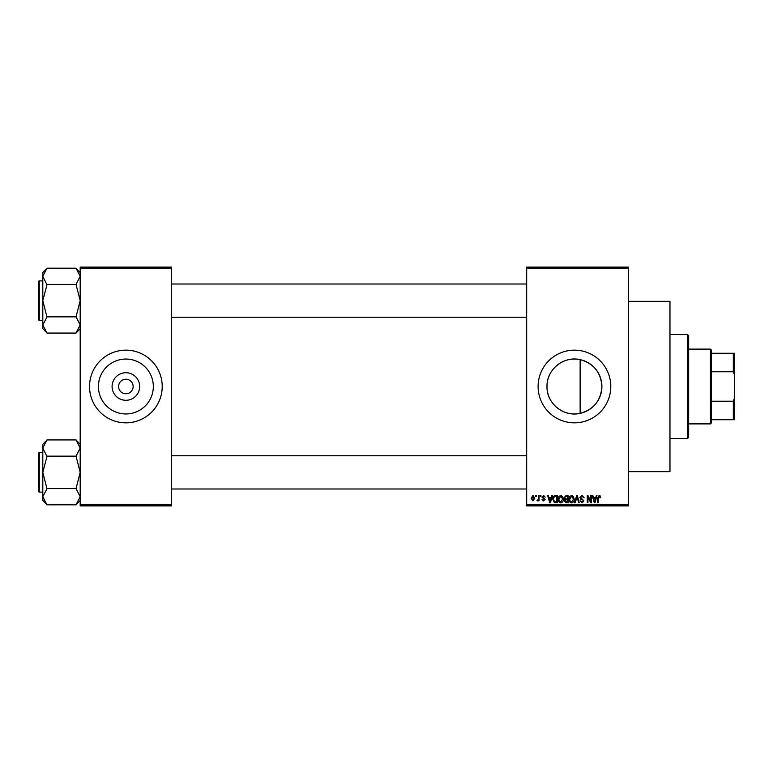 <?xml version="1.0" encoding="UTF-8"?>
<svg xmlns="http://www.w3.org/2000/svg" width="773" height="773" viewBox="0 0 773 773"><rect width="100%" height="100%" fill="white"/><g stroke="black" fill="none" stroke-linecap="round" stroke-linejoin="round"><path stroke-width="1.16" d="M139.662 386.5A13.788 13.788 0 0 1 125.873 400.288A13.788 13.788 0 0 1 112.085 386.5A13.788 13.788 0 0 1 125.873 372.712A13.788 13.788 0 0 1 139.662 386.5M118.607 386.5A7.266 7.266 0 0 0 125.873 393.766A7.266 7.266 0 0 0 133.14 386.5A7.266 7.266 0 0 0 125.873 379.234A7.266 7.266 0 0 0 118.607 386.5M98.422 386.5A27.451 27.451 0 0 0 125.873 413.951A27.451 27.451 0 0 0 153.325 386.5A27.451 27.451 0 0 0 125.873 359.049A27.451 27.451 0 0 0 98.422 386.5M89.533 386.5A36.341 36.341 0 0 0 125.873 422.841A36.341 36.341 0 0 0 162.214 386.5A36.341 36.341 0 0 0 125.873 350.159A36.341 36.341 0 0 0 89.533 386.5M580.136 413.362C563.527 417.256 546.559 403.448 546.984 386.5C546.598 369.504 563.507 355.754 580.136 359.638C593.674 363.426 600.93 372.383 601.896 386.5C600.93 400.617 593.674 409.564 580.136 413.362L580.136 359.638M601.896 386.5A27.451 27.451 0 0 1 574.445 413.951A27.451 27.451 0 0 1 546.984 386.5A27.451 27.451 0 0 1 574.445 359.049A27.451 27.451 0 0 1 601.896 386.5M538.105 386.5A36.341 36.341 0 0 0 574.445 422.841A36.341 36.341 0 0 0 610.786 386.5A36.341 36.341 0 0 0 574.445 350.159A36.341 36.341 0 0 0 538.105 386.5M628.439 301.354L669.969 301.354L669.969 471.646L628.439 471.646M628.439 268.125L526.674 268.125L526.674 267.091L628.439 267.091L628.439 505.909L526.674 505.909L526.674 504.875L628.439 504.875M535.737 495.532L536.404 495.532L536.404 496.566L535.737 496.566L535.737 495.532M540.269 495.532L540.936 495.532L540.936 496.566L540.269 496.566L540.269 495.532M551.758 495.532L552.444 495.532L550.434 502.798L549.748 502.798L547.632 495.532L548.328 495.532L548.898 497.696L551.188 497.696L551.758 495.532M562.647 496.575L563.304 499.068C563.449 501.126 562.599 502.402 560.754 502.894C558.937 502.411 558.096 501.165 558.203 499.155L558.86 496.546L560.754 495.435L562.647 496.575M573.508 496.575L574.155 499.068C574.3 501.126 573.45 502.402 571.605 502.894C569.798 502.411 568.947 501.165 569.063 499.155L569.72 496.546L571.614 495.435L573.508 496.575M581.972 495.435L584.166 497.889L581.914 496.285L580.581 497.532L583.973 500.904L582.098 502.894L580.108 500.72L582.079 502.044L583.315 500.875L583.113 500.131L580.919 499.271L579.914 497.541L581.972 495.435M596.312 495.532L597.007 495.532L594.997 502.798L594.302 502.798L592.186 495.532L592.881 495.532L593.451 497.696L595.741 497.696L596.312 495.532M526.674 268.125L526.674 504.875M600.196 495.947L600.592 497.696L599.925 497.793L599.133 496.285L598.418 496.836L598.321 502.798L597.664 502.798L597.664 497.86L599.162 495.435L600.196 495.947M590.775 495.532L591.432 495.532L591.432 502.798L590.727 502.798L587.944 496.971L587.944 502.798L587.277 502.798L587.277 495.532L587.992 495.532L590.775 501.348L590.775 495.532M576.677 495.532L577.325 495.532L579.277 502.798L578.6 502.798L577.035 496.382L575.296 502.798L574.6 502.798L576.677 495.532M566.068 495.532L568.116 495.532L568.116 502.798L566.068 502.798L564.251 500.972L564.966 499.445L564.058 497.657L566.068 495.532M555.323 495.532L557.265 495.532L557.265 502.798L554.367 502.663L552.83 499.203C552.656 497.136 553.487 495.908 555.323 495.532M543.564 495.435L545.178 497.136L543.525 496.189L542.627 497.01L545.081 499.397L543.593 500.904L542.066 499.397L543.574 500.15L544.424 499.513L541.97 497.145L543.564 495.435M538.385 495.532L539.042 495.532L539.042 500.817L538.385 500.817L538.385 499.967L537.593 500.904L536.964 500.624L538.259 499.348L538.385 495.532M532.955 495.435L534.8 498.17L532.955 500.904L531.119 498.227L532.955 495.435M171.558 505.909L80.189 505.909L80.189 504.875L171.558 504.875L171.558 505.909M171.558 268.125L80.189 268.125L80.189 267.091L171.558 267.091L171.558 504.875M80.189 268.125L80.189 504.875M594.901 500.662L595.519 498.546L593.674 498.546L594.592 502.044L594.901 500.662M571.605 502.044L573.498 499.058L571.614 496.285L569.72 499.174L570.001 500.817L571.605 502.044M567.459 501.948L567.459 499.773L565.527 499.841L564.908 500.846L567.459 501.948M567.459 498.923L567.459 496.382L565.372 496.469L564.725 497.657L566.155 498.923L567.459 498.923M560.744 502.044L562.647 499.058L560.763 496.285L558.869 499.174L559.15 500.817L560.744 502.044M556.599 501.948L556.599 496.382L555.41 496.382L553.748 497.435L553.487 499.213L554.492 501.803L556.599 501.948M550.347 500.662L550.965 498.546L549.12 498.546L550.038 502.044L550.347 500.662M532.974 500.15L534.133 498.17L532.935 496.189L531.776 498.17L532.974 500.15M687.622 334.583L688.666 335.617L688.666 437.383L687.622 438.417L687.622 334.583L669.969 334.583M80.189 328.718L76.034 333.066L46.96 333.066L42.805 324.96L46.96 317.046L42.805 300.629L46.96 284.793L42.805 276.299L46.96 268.192L76.034 268.192L80.189 276.299L80.102 275.198L80.189 276.299L76.034 284.406L46.96 284.406M46.96 332.873L42.805 328.718L42.805 272.531L46.96 268.386M38.65 282.976L38.65 281.527A0.618 0.618 0 0 1 39.268 280.899L39.268 320.36A0.618 0.618 0 0 1 38.65 319.732L38.65 281.527A0.618 0.618 0 0 1 39.268 280.899L42.805 280.899M39.268 320.36L42.805 320.36M76.034 284.406L80.189 300.629L76.034 316.843L46.96 316.843M76.034 316.843L80.189 324.96L76.034 332.873M76.034 268.386L80.189 272.531M710.464 423.884L710.464 349.116L711.508 350.159L711.508 422.841L710.464 423.884L688.666 423.884M710.464 349.116L688.666 349.116M734.35 419.729L733.316 419.729L733.316 401.226L734.35 398.433L734.35 419.729M711.508 419.729L733.316 419.729M711.508 353.271L734.35 353.271L734.35 398.433M711.508 401.226L733.316 401.226M734.35 374.567L733.316 371.774L733.316 353.271M711.508 371.774L733.316 371.774M38.65 319.732L38.65 318.283M80.189 500.469L76.034 504.808L46.96 504.808L42.805 496.701L46.96 488.787L42.805 472.371L46.96 456.543L42.805 448.04L46.96 439.934L76.034 439.934L80.189 448.04L80.102 446.949L80.189 448.04L76.034 456.157L46.96 456.157M46.96 504.614L42.805 500.469L42.805 444.282L46.96 440.127M38.65 454.717L38.65 453.268A0.618 0.618 0 0 1 39.268 452.64L39.268 492.101A0.618 0.618 0 0 1 38.65 491.473L38.65 453.268A0.618 0.618 0 0 1 39.268 452.64L42.805 452.64M39.268 492.101L42.805 492.101M76.034 456.157L80.189 472.371L76.034 488.594L46.96 488.594M76.034 488.594L80.189 496.701L76.034 504.614M76.034 440.127L80.189 444.282M38.65 491.473L38.65 490.024M687.622 438.417L669.969 438.417M526.674 284.01L171.558 284.01M526.674 317.239L171.558 317.239M171.558 488.99L526.674 488.99M171.558 455.761L526.674 455.761"/></g></svg>
